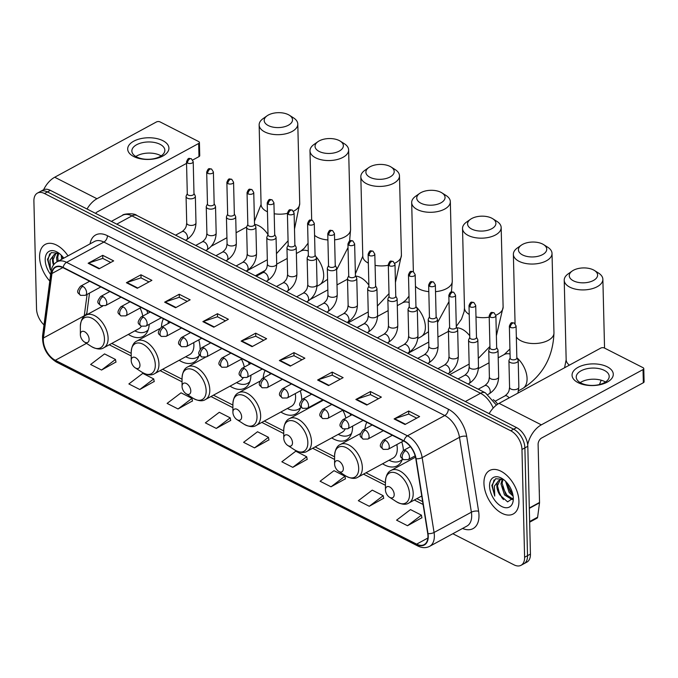 <?xml version="1.0" encoding="UTF-8"?>
<svg xmlns="http://www.w3.org/2000/svg" width="678" height="678" viewBox="0 0 678 678"><rect width="100%" height="100%" fill="white"/><g stroke="black" fill="none" stroke-linecap="round" stroke-linejoin="round"><path stroke-width="1.02" d="M147.779 313.38A27.315 16.213 -118.5 0 0 146.753 310.304M200.086 349.051A27.315 16.213 -118.5 0 0 200.086 348.128A27.315 16.213 -118.5 0 0 198.798 339.856M163.432 318.796A27.315 16.213 -118.5 0 0 161.474 327.169M249.258 364.4A27.315 16.213 -118.5 0 0 248.445 362.052M301.769 399.639A27.315 16.213 -118.5 0 0 300.286 390.867M265.123 370.535A27.315 16.213 -118.5 0 0 263.2 378.053M350.721 415.428A27.315 16.213 -118.5 0 0 350.136 413.8M314.016 404.639A27.315 16.213 -118.5 0 0 314.007 405.3M403.418 450.489A27.315 16.213 -118.5 0 0 401.757 441.895M366.815 422.284A27.315 16.213 -118.5 0 0 364.959 428.928M382.57 463.777A27.315 16.213 -118.5 0 0 397.206 465.794A27.315 16.213 -118.5 0 0 402.486 458.998M331.728 437.903A27.315 16.213 -118.5 0 0 346.365 439.92A27.315 16.213 -118.5 0 0 352.628 426.123M280.878 412.029A27.315 16.213 -118.5 0 0 295.515 414.046A27.315 16.213 -118.5 0 0 300.896 406.944M230.037 386.155A27.315 16.213 -118.5 0 0 244.673 388.172A27.315 16.213 -118.5 0 0 250.936 375.222M179.187 360.281A27.315 16.213 -118.5 0 0 193.823 362.298A27.315 16.213 -118.5 0 0 199.374 354.602M128.337 334.407A27.315 16.213 -118.5 0 0 142.973 336.432A27.315 16.213 -118.5 0 0 149.211 324.338M493.287 399.673A15.458 9.178 61.5 0 1 497.72 404.173M452.836 533.73L514 564.85A15.458 9.178 -118.5 0 0 521.06 565.291L526.891 562.121A15.458 9.178 -118.5 0 0 530.433 554.096L527.806 446.294A15.458 9.178 -118.5 0 0 516.551 427.589L50.342 190.349A15.458 9.178 -118.5 0 0 43.273 189.916L40.358 191.501A15.458 9.178 -118.5 0 1 47.418 191.933A15.458 9.178 -118.5 0 0 40.358 191.501L37.443 193.086A15.458 9.178 -118.5 0 0 33.9 201.103L36.536 308.914A15.458 9.178 -118.5 0 0 44.002 324.906M521.06 565.291A15.458 9.178 -118.5 0 0 524.602 557.265L521.967 449.463L524.882 447.878A15.458 9.178 -118.5 0 0 513.636 429.174L47.418 191.933L513.636 429.174A15.458 9.178 -118.5 0 1 524.882 447.878L527.518 555.68L524.882 447.878L527.806 446.294M523.975 563.706A15.458 9.178 -118.5 0 0 527.518 555.68A15.458 9.178 -118.5 0 1 523.975 563.706M518.916 501.144A24.739 14.679 -118.5 0 0 508.246 476.82A24.739 14.679 -118.5 0 0 489.618 470.507A24.739 14.679 -118.5 0 0 483.948 483.346A24.739 14.679 -118.5 0 0 494.626 507.669A24.739 14.679 -118.5 0 0 513.246 513.983A24.739 14.679 -118.5 0 0 518.916 501.144A24.739 14.679 -118.5 0 0 508.246 476.82A24.739 14.679 -118.5 0 0 489.618 470.507A24.739 14.679 -118.5 0 0 483.948 483.346A24.739 14.679 -118.5 0 0 494.626 507.669A24.739 14.679 -118.5 0 0 513.246 513.983A24.739 14.679 -118.5 0 0 518.916 501.144M68.003 255.86A24.739 14.679 -118.5 0 0 45.257 244.394A24.739 14.679 -118.5 0 0 39.587 257.233A24.739 14.679 -118.5 0 0 49.791 281.048A24.739 14.679 -118.5 0 1 39.587 257.233A24.739 14.679 -118.5 0 1 45.257 244.394A24.739 14.679 -118.5 0 1 68.003 255.86M427.954 536.052A16.492 9.789 61.5 0 1 424.174 544.612A16.492 9.789 61.5 0 1 416.639 544.146L55.316 360.289A16.492 9.789 61.5 0 1 43.443 337.991L51.952 273.505A16.492 9.789 61.5 0 1 55.613 267.293A16.492 9.789 61.5 0 1 63.147 267.759L404.037 441.225A16.492 9.789 61.5 0 1 415.8 458.65L427.716 533.527A16.492 9.789 61.5 0 1 427.954 536.052M428.242 536.205A16.908 10.034 -118.5 0 0 427.996 533.611L416.089 458.735A16.908 10.034 -118.5 0 0 404.029 440.878L63.139 267.412A16.908 10.034 -118.5 0 0 51.664 273.302L43.155 337.78A16.908 10.034 -118.5 0 0 55.325 360.637L416.648 544.493A16.908 10.034 -118.5 0 0 428.242 536.205M101.547 370.044L115.48 359.467L104.548 353.908L90.623 364.484L101.547 370.044L115.955 362.027M139.795 389.503L153.72 378.926L142.795 373.366L128.871 383.943L139.795 389.503L154.194 381.485M178.043 408.961L191.967 398.384L181.043 392.825L167.11 403.402L178.043 408.961L192.442 400.952M216.282 428.42L230.206 417.851L219.282 412.292L205.358 422.86L216.282 428.42L230.69 420.411M407.503 525.73L421.428 515.153L410.504 509.593L396.579 520.17L407.503 525.73L421.911 517.712M369.264 506.271L383.189 495.694L372.264 490.135L358.331 500.703L369.264 506.271L383.663 498.254M331.017 486.804L344.941 476.227L334.017 470.668L320.092 481.244L331.017 486.804L345.416 478.795M292.769 467.345L306.702 456.769L295.769 451.209L281.845 461.786L292.769 467.345L307.176 459.328M254.53 447.887L268.454 437.31L257.53 431.75L243.597 442.327L254.53 447.887L268.929 439.869M521.967 449.463A15.458 9.178 -118.5 0 0 510.72 430.759L44.502 193.518A15.458 9.178 -118.5 0 0 37.443 193.086M164.635 302.176L179.221 294.252L190.145 299.812L175.568 307.736L164.635 302.176A4.127 2.509 117 0 1 165.144 301.947L176.026 307.481M126.396 282.709L140.973 274.785L151.897 280.353L137.32 288.269L126.396 282.709A4.127 2.509 117 0 1 126.905 282.489L137.778 288.023M88.148 263.25L102.725 255.326L113.658 260.886L99.073 268.81L88.148 263.25A4.127 2.509 117 0 1 88.657 263.03L99.53 268.564M279.37 360.552L293.947 352.628L304.88 358.196L290.294 366.112L279.37 360.552A4.127 2.509 117 0 1 279.878 360.332L290.752 365.866M317.618 380.019L332.195 372.095L343.119 377.654L328.542 385.579L317.618 380.019A4.127 2.509 117 0 1 318.126 379.79L329 385.324M355.857 399.478L370.442 391.553L381.367 397.113L366.79 405.037L355.857 399.478A4.127 2.509 117 0 1 356.365 399.257L367.247 404.791M394.104 418.936L408.681 411.012L419.614 416.572L405.029 424.496L394.104 418.936A4.127 2.509 117 0 1 394.613 418.716L405.486 424.25M202.883 321.635L217.46 313.711L228.393 319.27L213.807 327.194L202.883 321.635A4.127 2.509 117 0 1 203.392 321.414L214.265 326.949M241.131 341.093L255.708 333.169L266.632 338.729L252.055 346.653L241.131 341.093A4.127 2.509 117 0 1 241.631 340.873L252.513 346.407M255.708 333.169L255.784 336.271M263.725 340.314L255.708 336.229L241.631 340.873M217.46 313.711L217.536 316.812M225.477 320.855L217.46 316.77L203.392 321.414M408.681 411.012L408.758 414.114M416.699 418.156L408.681 414.072L394.613 418.716M370.442 391.553L370.519 394.655M378.46 398.698L370.442 394.613L356.365 399.257M332.195 372.095L332.271 375.197M340.212 379.231L332.195 375.154L318.126 379.79M293.947 352.628L294.023 355.73M301.973 359.772L293.947 355.696L279.878 360.332M102.725 255.326L102.802 258.428M110.751 262.471L102.725 258.386L88.657 263.03M140.973 274.785L141.049 277.887M148.991 281.929L140.973 277.853L126.905 282.489M179.221 294.252L179.297 297.345M187.238 301.388L179.221 297.311L165.144 301.947M268.454 437.31L268.963 440.039M306.702 456.769L307.21 459.498M344.941 476.227L345.449 478.965M383.189 495.694L383.697 498.423M421.428 515.153L421.936 517.882M230.206 417.851L230.715 420.58M191.967 398.384L192.476 401.122M153.72 378.926L154.228 381.655M115.48 359.467L115.989 362.196M539.298 492.804A25.772 15.289 -118.5 0 0 539.324 490.813A25.772 15.289 -118.5 0 0 539.196 488.753M513.136 496.186L509.136 492.414L505.585 481.295M512.653 499.364L511.966 499.542L504.508 494.932L500.957 483.846L502.271 479.321M512.822 498.949L505.669 494.304L502.11 483.211L503.042 479.363M503.356 479.38L495.626 478.71L491.838 485.431L494.745 496.093L494.389 486.118L498.618 480.694A11.645 6.916 -118.5 0 0 496.847 486.075A11.645 6.916 -118.5 0 0 499.872 494.999L497.483 485.728L500.237 479.685M498.618 480.694L501.008 479.456L503.407 479.414M512.848 494.542L510.297 491.787L506.788 482.567M513.305 498.288A16.806 9.967 -118.5 0 0 502.474 478.761A16.806 9.967 -118.5 0 0 489.558 486.202A16.806 9.967 -118.5 0 0 501.61 506.441A16.806 9.967 -118.5 0 0 513.314 498.711A16.806 9.967 -118.5 0 0 513.305 498.288M499.872 494.999L507.619 501.881L513.06 498.152M494.745 496.093L492.381 485.872L494.059 479.914M503.483 499.584L501.873 497.694L497.771 489.287M507.593 496.508L502.398 486.77M512.221 493.991L507.025 484.262M607.242 366.798A20.62 10.84 178.6 0 1 607.234 382.138A20.62 10.84 178.6 0 1 578.088 382.646A20.62 10.84 178.6 0 1 578.097 367.315A20.62 10.84 178.6 0 1 607.242 366.798M581.054 383.087A16.492 8.67 -1.4 0 0 599.123 384.629A16.492 8.67 -1.4 0 0 609.2 376.349A16.492 8.67 -1.4 0 0 604.378 370.408A16.492 8.67 -1.4 0 0 586.309 368.866A16.492 8.67 -1.4 0 0 576.232 377.154A16.492 8.67 -1.4 0 0 581.054 383.087M580.199 382.621A16.492 8.67 178.6 0 1 604.649 381.536A16.492 8.67 178.6 0 1 605.505 382.002M527.696 444.802A20.62 12.56 -63 0 1 541.332 424.852L643.024 369.586A2.576 1.356 -1.4 0 0 643.778 368.595A2.576 1.356 -1.4 0 0 643.024 367.671L604.42 348.026A2.576 1.356 -1.4 0 0 600.776 348.085L499.084 403.351L541.332 424.852M489.152 413.648A20.62 12.56 -63 0 1 499.084 403.351M643.778 368.595L644.1 381.748A2.576 1.356 178.6 0 1 643.346 382.731L541.654 437.996A5.153 3.144 117 0 0 538.112 444.361L539.535 502.457A2.576 1.526 61.5 0 1 539.519 502.822L537.62 517.195A2.576 1.526 61.5 0 1 537.044 518.162L529.654 522.179M593.462 269.929A14.17 7.458 -1.4 0 0 572.19 271.039A14.17 7.458 -1.4 0 0 573.41 280.819A14.17 7.458 -1.4 0 0 592.911 280.751A14.17 7.458 -1.4 0 0 594.462 270.488A14.17 7.458 -1.4 0 0 593.462 269.929M594.462 270.488L598.572 273.098A19.331 10.162 178.6 0 1 602.869 279.285A19.331 10.162 178.6 0 1 591.047 288.989A19.331 10.162 178.6 0 1 569.876 287.184A19.331 10.162 178.6 0 1 564.223 280.226A19.331 10.162 178.6 0 1 568.206 273.844L572.19 271.039M385.443 490.008A6.187 3.67 -118.5 0 0 389.435 497.194A6.187 3.67 -118.5 0 0 394.189 494.457A6.187 3.67 -118.5 0 0 389.748 487.007A6.187 3.67 -118.5 0 0 385.443 489.855A6.187 3.67 -118.5 0 0 385.443 490.008M542.612 244.055A14.17 7.458 -1.4 0 0 521.34 245.165A14.17 7.458 -1.4 0 0 522.569 254.945A14.17 7.458 -1.4 0 0 542.061 254.877A14.17 7.458 -1.4 0 0 543.612 244.622A14.17 7.458 -1.4 0 0 542.612 244.055M543.612 244.622L547.731 247.224A19.331 10.162 178.6 0 1 552.019 253.411A19.331 10.162 178.6 0 1 540.205 263.115A19.331 10.162 178.6 0 1 519.026 261.31A19.331 10.162 178.6 0 1 513.373 254.352A19.331 10.162 178.6 0 1 517.356 247.97L521.34 245.165M334.601 464.133A6.187 3.67 -118.5 0 0 338.585 471.32A6.187 3.67 -118.5 0 0 343.339 468.583A6.187 3.67 -118.5 0 0 338.907 461.133A6.187 3.67 -118.5 0 0 334.593 463.981A6.187 3.67 -118.5 0 0 334.601 464.133M360.382 433.606L340.364 444.48A18.552 11.009 -118.5 0 1 354.331 449.217A18.552 11.009 -118.5 0 1 362.34 467.456A18.552 11.009 -118.5 0 1 358.086 477.083L393.028 458.099A18.552 11.009 -118.5 0 0 397.274 448.472A18.552 11.009 -118.5 0 0 396.825 444.573M389.07 460.243A24.484 14.526 -118.5 0 0 400.232 460.93A24.484 14.526 -118.5 0 0 402.401 459.26M400.232 460.93L401.69 460.133A24.484 14.526 -118.5 0 0 402.181 459.845M491.77 218.18A14.17 7.458 -1.4 0 0 470.498 219.291A14.17 7.458 -1.4 0 0 471.719 229.071A14.17 7.458 -1.4 0 0 491.219 229.003A14.17 7.458 -1.4 0 0 492.762 218.748A14.17 7.458 -1.4 0 0 491.77 218.18M492.762 218.748L496.881 221.35A19.331 10.162 178.6 0 1 501.169 227.537A19.331 10.162 178.6 0 1 489.355 237.241A19.331 10.162 178.6 0 1 468.184 235.436A19.331 10.162 178.6 0 1 462.532 228.478A19.331 10.162 178.6 0 1 466.515 222.096L470.498 219.291M283.751 438.259A6.187 3.67 -118.5 0 0 287.743 445.446A6.187 3.67 -118.5 0 0 292.498 442.709A6.187 3.67 -118.5 0 0 288.057 435.259A6.187 3.67 -118.5 0 0 283.751 438.107A6.187 3.67 -118.5 0 0 283.751 438.259M323.406 400.19L289.523 418.606A18.552 11.009 -118.5 0 1 303.49 423.343A18.552 11.009 -118.5 0 1 311.49 441.581A18.552 11.009 -118.5 0 1 307.236 451.209L342.178 432.225A18.552 11.009 -118.5 0 0 344.975 429.403M338.229 434.369A24.484 14.526 -118.5 0 0 349.382 435.056A24.484 14.526 -118.5 0 0 351.551 433.386M349.382 435.056L350.84 434.259A24.484 14.526 -118.5 0 0 351.34 433.971M320.592 401.071A24.484 14.526 -118.5 0 0 320.508 401.766M345.839 418.08A18.552 11.009 -118.5 0 0 342.763 410.249M440.92 192.306A14.17 7.458 -1.4 0 0 419.648 193.416A14.17 7.458 -1.4 0 0 420.877 203.197A14.17 7.458 -1.4 0 0 440.369 203.129A14.17 7.458 -1.4 0 0 441.92 192.874A14.17 7.458 -1.4 0 0 440.92 192.306M441.92 192.874L446.031 195.476A19.331 10.162 178.6 0 1 450.328 201.663A19.331 10.162 178.6 0 1 438.513 211.367A19.331 10.162 178.6 0 1 417.334 209.561A19.331 10.162 178.6 0 1 411.682 202.603A19.331 10.162 178.6 0 1 415.665 196.222L419.648 193.416M232.901 412.385A6.187 3.67 -118.5 0 0 236.893 419.572A6.187 3.67 -118.5 0 0 241.648 416.834A6.187 3.67 -118.5 0 0 237.215 409.385A6.187 3.67 -118.5 0 0 232.901 412.232A6.187 3.67 -118.5 0 0 232.901 412.385M259.776 381.265L238.673 392.731A18.552 11.009 -118.5 0 1 252.64 397.469A18.552 11.009 -118.5 0 1 260.649 415.707A18.552 11.009 -118.5 0 1 256.394 425.335L291.328 406.351A18.552 11.009 -118.5 0 0 295.583 396.723A18.552 11.009 -118.5 0 0 295.269 393.596M287.379 408.495A24.484 14.526 -118.5 0 0 298.54 409.181A24.484 14.526 -118.5 0 0 300.71 407.512M298.54 409.181L299.998 408.385A24.484 14.526 -118.5 0 0 300.49 408.097M270.166 373.103A24.484 14.526 -118.5 0 0 269.869 374.434M390.07 166.432A14.17 7.458 -1.4 0 0 368.798 167.542A14.17 7.458 -1.4 0 0 370.027 177.322A14.17 7.458 -1.4 0 0 389.519 177.255A14.17 7.458 -1.4 0 0 391.07 167A14.17 7.458 -1.4 0 0 390.07 166.432M391.07 167L395.189 169.602A19.331 10.162 178.6 0 1 399.478 175.788A19.331 10.162 178.6 0 1 387.663 185.492A19.331 10.162 178.6 0 1 366.484 183.687A19.331 10.162 178.6 0 1 360.832 176.729A19.331 10.162 178.6 0 1 364.815 170.347L368.798 167.542M182.06 386.511A6.187 3.67 -118.5 0 0 186.043 393.698A6.187 3.67 -118.5 0 0 190.798 390.96A6.187 3.67 -118.5 0 0 186.365 383.511A6.187 3.67 -118.5 0 0 182.06 386.358A6.187 3.67 -118.5 0 0 182.06 386.511M205.264 357.382L187.823 366.857A18.552 11.009 -118.5 0 1 201.798 371.595A18.552 11.009 -118.5 0 1 209.799 389.833A18.552 11.009 -118.5 0 1 205.544 399.469L240.487 380.477A18.552 11.009 -118.5 0 0 243.131 377.917M236.529 382.629A24.484 14.526 -118.5 0 0 247.69 383.307A24.484 14.526 -118.5 0 0 249.86 381.638M247.69 383.307L249.148 382.519A24.484 14.526 -118.5 0 0 249.648 382.223M244.309 367.095A18.552 11.009 -118.5 0 0 241.427 359.154M339.229 140.558A14.17 7.458 -1.4 0 0 317.957 141.668A14.17 7.458 -1.4 0 0 319.177 151.448A14.17 7.458 -1.4 0 0 338.678 151.38A14.17 7.458 -1.4 0 0 340.229 141.126A14.17 7.458 -1.4 0 0 339.229 140.558M340.229 141.126L344.339 143.736A19.331 10.162 178.6 0 1 348.628 149.914A19.331 10.162 178.6 0 1 336.813 159.627A19.331 10.162 178.6 0 1 315.643 157.813A19.331 10.162 178.6 0 1 309.99 150.855A19.331 10.162 178.6 0 1 313.973 144.473L317.957 141.668M131.21 360.637A6.187 3.67 -118.5 0 0 135.202 367.823A6.187 3.67 -118.5 0 0 139.956 365.086A6.187 3.67 -118.5 0 0 135.515 357.637A6.187 3.67 -118.5 0 0 131.21 360.484A6.187 3.67 -118.5 0 0 131.21 360.637M159.584 328.703L136.981 340.983A18.552 11.009 -118.5 0 1 150.948 345.721A18.552 11.009 -118.5 0 1 158.949 363.959A18.552 11.009 -118.5 0 1 154.703 373.595L189.637 354.602A18.552 11.009 -118.5 0 0 193.891 344.975A18.552 11.009 -118.5 0 0 193.696 342.627M185.687 356.755A24.484 14.526 -118.5 0 0 196.84 357.433A24.484 14.526 -118.5 0 0 199.018 355.764M196.84 357.433L198.298 356.645A24.484 14.526 -118.5 0 0 198.798 356.348M168.475 321.355A24.484 14.526 -118.5 0 0 168.034 323.609M288.379 114.684A14.17 7.458 -1.4 0 0 267.107 115.794A14.17 7.458 -1.4 0 0 268.335 125.583A14.17 7.458 -1.4 0 0 287.828 125.506A14.17 7.458 -1.4 0 0 289.379 115.252A14.17 7.458 -1.4 0 0 288.379 114.684M289.379 115.252L293.498 117.862A19.331 10.162 178.6 0 1 297.786 124.04A19.331 10.162 178.6 0 1 285.972 133.752A19.331 10.162 178.6 0 1 264.793 131.939A19.331 10.162 178.6 0 1 259.14 124.989A19.331 10.162 178.6 0 1 263.123 118.599L267.107 115.794M80.368 334.762A6.187 3.67 -118.5 0 0 84.352 341.958A6.187 3.67 -118.5 0 0 89.106 339.212A6.187 3.67 -118.5 0 0 84.674 331.762A6.187 3.67 -118.5 0 0 80.36 334.61A6.187 3.67 -118.5 0 0 80.368 334.762M102.598 306.168L86.131 315.117A18.552 11.009 -118.5 0 1 100.098 319.846A18.552 11.009 -118.5 0 1 108.107 338.085A18.552 11.009 -118.5 0 1 103.853 347.721L138.795 328.728A18.552 11.009 -118.5 0 0 141.371 326.271M134.837 330.881A24.484 14.526 -118.5 0 0 145.999 331.559A24.484 14.526 -118.5 0 0 148.168 329.889M145.999 331.559L147.457 330.771A24.484 14.526 -118.5 0 0 147.948 330.474M142.753 316.109A18.552 11.009 -118.5 0 0 140.075 308.066M510.144 357.933L509.068 360.188A4.636 2.441 -1.4 0 0 508.924 360.823A4.636 2.441 -1.4 0 0 511.814 363.001A4.636 2.441 -1.4 0 0 516.839 362.374A4.636 2.441 -1.4 0 0 518.204 360.594A4.636 2.441 -1.4 0 0 518.026 359.967L516.839 357.764M510.348 327.33A3.348 1.763 -1.4 0 1 509.364 326.126L510.153 358.162A3.348 1.763 -1.4 0 0 511.127 359.365A3.348 1.763 -1.4 0 0 515.865 359.281A3.348 1.763 -1.4 0 0 516.848 358.001L516.068 325.965L514.238 323.059A3.348 2.042 -63 0 0 512.644 323.194A3.348 2.042 117 0 0 510.348 327.33A3.348 1.763 -1.4 0 0 514.017 327.644A3.348 1.763 -1.4 0 0 516.068 325.965M489.965 347.661L488.889 349.924A4.636 2.441 -1.4 0 0 488.745 350.551A4.636 2.441 -1.4 0 0 491.635 352.73A4.636 2.441 -1.4 0 0 496.66 352.111A4.636 2.441 -1.4 0 0 498.025 350.331A4.636 2.441 -1.4 0 0 497.847 349.704L496.66 347.5M490.169 317.067A3.348 1.763 -1.4 0 1 489.185 315.863L489.974 347.89A3.348 1.763 -1.4 0 0 490.948 349.102A3.348 1.763 -1.4 0 0 495.686 349.017A3.348 1.763 -1.4 0 0 496.669 347.729L495.889 315.694L494.059 312.795A3.348 2.042 -63 0 0 492.465 312.931A3.348 2.042 117 0 0 490.169 317.067A3.348 1.763 -1.4 0 0 493.838 317.38A3.348 1.763 -1.4 0 0 495.889 315.694M469.786 337.398L468.71 339.653A4.636 2.441 -1.4 0 0 468.566 340.288A4.636 2.441 -1.4 0 0 471.456 342.466A4.636 2.441 -1.4 0 0 476.481 341.839A4.636 2.441 -1.4 0 0 477.846 340.059A4.636 2.441 -1.4 0 0 477.668 339.432L476.49 337.229M469.99 306.795A3.348 1.763 -1.4 0 1 469.007 305.592L469.795 337.627A3.348 1.763 -1.4 0 0 470.769 338.831A3.348 1.763 -1.4 0 0 475.507 338.746A3.348 1.763 -1.4 0 0 476.49 337.458L475.71 305.431L473.88 302.524A3.348 2.042 -63 0 0 472.286 302.659A3.348 2.042 117 0 0 469.99 306.795A3.348 1.763 -1.4 0 0 473.659 307.109A3.348 1.763 -1.4 0 0 475.71 305.431M449.607 327.127L448.531 329.389A4.636 2.441 -1.4 0 0 448.395 330.017A4.636 2.441 -1.4 0 0 451.277 332.195A4.636 2.441 -1.4 0 0 456.302 331.576A4.636 2.441 -1.4 0 0 457.667 329.788A4.636 2.441 -1.4 0 0 457.497 329.169L456.311 326.966M449.811 296.532A3.348 1.763 -1.4 0 1 448.836 295.32L449.616 327.355A3.348 1.763 -1.4 0 0 450.599 328.567A3.348 1.763 -1.4 0 0 455.328 328.483A3.348 1.763 -1.4 0 0 456.311 327.194L455.531 295.159L453.701 292.252A3.348 2.042 -63 0 0 452.116 292.396A3.348 2.042 117 0 0 449.811 296.532A3.348 1.763 -1.4 0 0 453.48 296.845A3.348 1.763 -1.4 0 0 455.531 295.159M429.428 316.855L428.352 319.118A4.636 2.441 -1.4 0 0 428.216 319.753A4.636 2.441 -1.4 0 0 431.106 321.931A4.636 2.441 -1.4 0 0 436.132 321.304A4.636 2.441 -1.4 0 0 437.488 319.524A4.636 2.441 -1.4 0 0 437.318 318.897L436.132 316.694M429.632 286.26A3.348 1.763 -1.4 0 1 428.657 285.057L429.437 317.092A3.348 1.763 -1.4 0 0 430.42 318.296A3.348 1.763 -1.4 0 0 435.157 318.211A3.348 1.763 -1.4 0 0 436.132 316.923L435.352 284.896L433.522 281.989A3.348 2.042 -63 0 0 431.937 282.124A3.348 2.042 117 0 0 429.632 286.26A3.348 1.763 -1.4 0 0 433.301 286.574A3.348 1.763 -1.4 0 0 435.352 284.896M409.249 306.592L408.173 308.854A4.636 2.441 -1.4 0 0 408.037 309.482A4.636 2.441 -1.4 0 0 410.927 311.66A4.636 2.441 -1.4 0 0 415.953 311.041A4.636 2.441 -1.4 0 0 417.309 309.253A4.636 2.441 -1.4 0 0 417.139 308.634L415.953 306.431M409.453 275.997A3.348 1.763 -1.4 0 1 408.478 274.785L409.258 306.82A3.348 1.763 -1.4 0 0 410.241 308.024A3.348 1.763 -1.4 0 0 414.978 307.948A3.348 1.763 -1.4 0 0 415.953 306.659L415.173 274.624L413.343 271.717A3.348 2.042 -63 0 0 411.758 271.861A3.348 2.042 117 0 0 409.453 275.997A3.348 1.763 -1.4 0 0 413.122 276.31A3.348 1.763 -1.4 0 0 415.173 274.624M389.07 296.32L387.994 298.583A4.636 2.441 -1.4 0 0 387.858 299.218A4.636 2.441 -1.4 0 0 390.748 301.396A4.636 2.441 -1.4 0 0 395.774 300.769A4.636 2.441 -1.4 0 0 397.13 298.99A4.636 2.441 -1.4 0 0 396.961 298.362L395.774 296.159M389.274 265.725A3.348 1.763 -1.4 0 1 388.299 264.522L389.079 296.557A3.348 1.763 -1.4 0 0 390.062 297.761A3.348 1.763 -1.4 0 0 394.799 297.676A3.348 1.763 -1.4 0 0 395.774 296.388L394.994 264.352L393.164 261.454A3.348 2.042 -63 0 0 391.579 261.589A3.348 2.042 117 0 0 389.274 265.725A3.348 1.763 -1.4 0 0 392.943 266.039A3.348 1.763 -1.4 0 0 394.994 264.352M368.9 286.057L367.815 288.311A4.636 2.441 -1.4 0 0 367.679 288.947A4.636 2.441 -1.4 0 0 370.569 291.125A4.636 2.441 -1.4 0 0 375.595 290.498A4.636 2.441 -1.4 0 0 376.951 288.718A4.636 2.441 -1.4 0 0 376.782 288.099L375.595 285.896M369.095 255.453A3.348 1.763 -1.4 0 1 368.12 254.25L368.9 286.286A3.348 1.763 -1.4 0 0 369.883 287.489A3.348 1.763 -1.4 0 0 374.62 287.413A3.348 1.763 -1.4 0 0 375.604 286.124L374.815 254.089L372.985 251.182A3.348 2.042 -63 0 0 371.4 251.318A3.348 2.042 117 0 0 369.095 255.453A3.348 1.763 -1.4 0 0 372.764 255.767A3.348 1.763 -1.4 0 0 374.815 254.089M348.721 275.785L347.644 278.048A4.636 2.441 -1.4 0 0 347.5 278.675A4.636 2.441 -1.4 0 0 350.39 280.853A4.636 2.441 -1.4 0 0 355.416 280.234A4.636 2.441 -1.4 0 0 356.772 278.455A4.636 2.441 -1.4 0 0 356.603 277.827L355.416 275.624M348.916 245.19A3.348 1.763 -1.4 0 1 347.941 243.987L348.721 276.022A3.348 1.763 -1.4 0 0 349.704 277.226A3.348 1.763 -1.4 0 0 354.441 277.141A3.348 1.763 -1.4 0 0 355.425 275.853L354.636 243.817L352.806 240.919A3.348 2.042 -63 0 0 351.221 241.054A3.348 2.042 117 0 0 348.916 245.19A3.348 1.763 -1.4 0 0 352.594 245.504A3.348 1.763 -1.4 0 0 354.636 243.817M328.542 265.522L327.466 267.776A4.636 2.441 -1.4 0 0 327.321 268.412A4.636 2.441 -1.4 0 0 330.211 270.59A4.636 2.441 -1.4 0 0 335.237 269.963A4.636 2.441 -1.4 0 0 336.593 268.183A4.636 2.441 -1.4 0 0 336.424 267.556L335.237 265.352M328.745 234.919A3.348 1.763 -1.4 0 1 327.762 233.715L328.542 265.751A3.348 1.763 -1.4 0 0 329.525 266.954A3.348 1.763 -1.4 0 0 334.262 266.869A3.348 1.763 -1.4 0 0 335.246 265.59L334.457 233.554L332.627 230.647A3.348 2.042 -63 0 0 331.042 230.783A3.348 2.042 117 0 0 328.745 234.919A3.348 1.763 -1.4 0 0 332.415 235.232A3.348 1.763 -1.4 0 0 334.457 233.554M308.363 255.25L307.287 257.513A4.636 2.441 -1.4 0 0 307.142 258.14A4.636 2.441 -1.4 0 0 310.032 260.318A4.636 2.441 -1.4 0 0 315.058 259.699A4.636 2.441 -1.4 0 0 316.414 257.92A4.636 2.441 -1.4 0 0 316.245 257.293L315.058 255.089M308.566 224.655A3.348 1.763 -1.4 0 1 307.583 223.452L308.363 255.479A3.348 1.763 -1.4 0 0 309.346 256.691A3.348 1.763 -1.4 0 0 314.084 256.606A3.348 1.763 -1.4 0 0 315.067 255.318L314.278 223.282L312.448 220.384A3.348 2.042 -63 0 0 310.863 220.519A3.348 2.042 117 0 0 308.566 224.655A3.348 1.763 -1.4 0 0 312.236 224.969A3.348 1.763 -1.4 0 0 314.278 223.282M288.184 244.987L287.108 247.241A4.636 2.441 -1.4 0 0 286.964 247.877A4.636 2.441 -1.4 0 0 289.853 250.055A4.636 2.441 -1.4 0 0 294.879 249.428A4.636 2.441 -1.4 0 0 296.235 247.648A4.636 2.441 -1.4 0 0 296.066 247.021L294.879 244.817M288.387 214.384A3.348 1.763 -1.4 0 1 287.404 213.18L288.184 245.216A3.348 1.763 -1.4 0 0 289.167 246.419A3.348 1.763 -1.4 0 0 293.905 246.334A3.348 1.763 -1.4 0 0 294.888 245.055L294.099 213.019L292.277 210.112A3.348 2.042 -63 0 0 290.684 210.248A3.348 2.042 117 0 0 288.387 214.384A3.348 1.763 -1.4 0 0 292.057 214.697A3.348 1.763 -1.4 0 0 294.099 213.019M268.005 234.715L266.929 236.978A4.636 2.441 -1.4 0 0 266.785 237.605A4.636 2.441 -1.4 0 0 269.675 239.783A4.636 2.441 -1.4 0 0 274.7 239.165A4.636 2.441 -1.4 0 0 276.056 237.385A4.636 2.441 -1.4 0 0 275.887 236.758L274.7 234.554M268.208 204.12A3.348 1.763 -1.4 0 1 267.225 202.908L268.013 234.944A3.348 1.763 -1.4 0 0 268.988 236.156A3.348 1.763 -1.4 0 0 273.726 236.071A3.348 1.763 -1.4 0 0 274.709 234.783L273.92 202.747L272.098 199.849A3.348 2.042 -63 0 0 270.505 199.985A3.348 2.042 117 0 0 268.208 204.12A3.348 1.763 -1.4 0 0 271.878 204.434A3.348 1.763 -1.4 0 0 273.92 202.747M247.826 224.452L246.75 226.706A4.636 2.441 -1.4 0 0 246.606 227.342A4.636 2.441 -1.4 0 0 249.496 229.52A4.636 2.441 -1.4 0 0 254.521 228.893A4.636 2.441 -1.4 0 0 255.877 227.113A4.636 2.441 -1.4 0 0 255.708 226.486L254.521 224.282M248.029 193.849A3.348 1.763 -1.4 0 1 247.046 192.645L247.834 224.681A3.348 1.763 -1.4 0 0 248.809 225.884A3.348 1.763 -1.4 0 0 253.547 225.799A3.348 1.763 -1.4 0 0 254.53 224.511L253.75 192.484L251.919 189.577A3.348 2.042 -63 0 0 250.326 189.713A3.348 2.042 117 0 0 248.029 193.849A3.348 1.763 -1.4 0 0 251.699 194.162A3.348 1.763 -1.4 0 0 253.75 192.484M227.647 214.18L226.571 216.443A4.636 2.441 -1.4 0 0 226.427 217.07A4.636 2.441 -1.4 0 0 229.317 219.248A4.636 2.441 -1.4 0 0 234.342 218.63A4.636 2.441 -1.4 0 0 235.707 216.841A4.636 2.441 -1.4 0 0 235.529 216.223L234.342 214.019M227.85 183.585A3.348 1.763 -1.4 0 1 226.867 182.374L227.655 214.409A3.348 1.763 -1.4 0 0 228.63 215.612A3.348 1.763 -1.4 0 0 233.368 215.536A3.348 1.763 -1.4 0 0 234.351 214.248L233.571 182.213L231.74 179.306A3.348 2.042 -63 0 0 230.147 179.45A3.348 2.042 117 0 0 227.85 183.585A3.348 1.763 -1.4 0 0 231.52 183.899A3.348 1.763 -1.4 0 0 233.571 182.213M207.468 203.909L206.392 206.171A4.636 2.441 -1.4 0 0 206.248 206.807A4.636 2.441 -1.4 0 0 209.138 208.985A4.636 2.441 -1.4 0 0 214.163 208.358A4.636 2.441 -1.4 0 0 215.528 206.578A4.636 2.441 -1.4 0 0 215.35 205.951L214.163 203.747M207.671 173.314A3.348 1.763 -1.4 0 1 206.688 172.11L207.476 204.146A3.348 1.763 -1.4 0 0 208.451 205.349A3.348 1.763 -1.4 0 0 213.189 205.264A3.348 1.763 -1.4 0 0 214.172 203.976L213.392 171.949L211.561 169.042A3.348 2.042 -63 0 0 209.968 169.178A3.348 2.042 117 0 0 207.671 173.314A3.348 1.763 -1.4 0 0 211.341 173.627A3.348 1.763 -1.4 0 0 213.392 171.949M187.289 193.645L186.213 195.9A4.636 2.441 -1.4 0 0 186.069 196.535A4.636 2.441 -1.4 0 0 188.959 198.713A4.636 2.441 -1.4 0 0 193.984 198.095A4.636 2.441 -1.4 0 0 195.349 196.306A4.636 2.441 -1.4 0 0 195.171 195.688L193.984 193.484M187.492 163.051A3.348 1.763 -1.4 0 1 186.509 161.839L187.298 193.874A3.348 1.763 -1.4 0 0 188.272 195.078A3.348 1.763 -1.4 0 0 193.01 195.001A3.348 1.763 -1.4 0 0 193.993 193.713L193.213 161.678L191.382 158.771A3.348 2.042 -63 0 0 189.789 158.915A3.348 2.042 117 0 0 187.492 163.051A3.348 1.763 -1.4 0 0 191.162 163.364A3.348 1.763 -1.4 0 0 193.213 161.678M162.881 140.685A20.62 10.84 178.6 0 1 162.873 156.025A20.62 10.84 178.6 0 1 133.727 156.533A20.62 10.84 178.6 0 1 133.736 141.194A20.62 10.84 178.6 0 1 162.881 140.685M136.693 156.974A16.492 8.67 -1.4 0 0 154.762 158.516A16.492 8.67 -1.4 0 0 164.839 150.228A16.492 8.67 -1.4 0 0 160.016 144.295A16.492 8.67 -1.4 0 0 141.948 142.753A16.492 8.67 -1.4 0 0 131.863 151.033A16.492 8.67 -1.4 0 0 136.693 156.974M135.837 156.499A16.492 8.67 178.6 0 1 160.288 155.415A16.492 8.67 178.6 0 1 161.144 155.881M87.038 209.027A20.62 12.56 -63 0 1 96.971 198.739L198.662 143.473A2.576 1.356 -1.4 0 0 199.417 142.482A2.576 1.356 -1.4 0 0 198.662 141.558L160.05 121.904A2.576 1.356 -1.4 0 0 156.415 121.972L54.715 177.238L96.971 198.739M43.621 189.738A20.62 12.56 -63 0 1 54.715 177.238M199.417 142.482L199.739 155.626A2.576 1.356 178.6 0 1 198.985 156.618L192.722 160.016M186.552 163.373L97.293 211.883A5.153 3.144 117 0 0 95.564 213.367M61.622 259.335L61.223 255.174M56.994 261.852L56.596 257.725L57.91 253.208M58.155 261.216L57.749 257.098L58.681 253.25M58.994 253.258L51.265 252.597L47.477 259.31L50.375 269.98L50.028 260.005L54.248 254.572A11.645 6.916 -118.5 0 0 52.486 259.962A11.645 6.916 -118.5 0 0 53.511 264.971M54.248 254.572L56.647 253.343L59.045 253.292M53.757 264.657L53.121 259.615L55.876 253.572M62.664 258.14L62.427 256.454M63.791 258.157A16.806 9.967 -118.5 0 0 58.113 252.648A16.806 9.967 -118.5 0 0 45.197 260.089A16.806 9.967 -118.5 0 0 50.655 274.505M50.375 269.98L48.011 259.75L49.697 253.801M53.825 264.564L53.409 263.174M58.189 261.2L58.037 260.657M516.551 427.589L510.72 430.759M530.433 554.096L524.602 557.265M50.342 190.349L44.502 193.518M493.203 408.08A20.62 12.238 -118.5 0 0 480.524 393.265L465.328 401.52M136.837 215.468A10.306 6.28 117 0 0 131.956 215.892A20.62 12.238 -118.5 0 0 122.54 215.307C122.328 213.994 134.117 212.612 136.837 215.468L485.406 392.842A10.306 6.28 117 0 0 480.524 393.265L131.956 215.892L116.76 224.147M43.443 337.991L84.258 315.804A16.492 9.789 -118.5 0 0 84.191 316.499M87.089 294.396L84.258 315.804A9.28 5.788 7.5 0 0 86.97 312.363L86.869 314.719M416.639 544.146L427.877 538.035M90.047 243.885A25.772 15.289 61.5 0 1 107.421 235.707L448.311 409.173A5.153 3.144 117 0 1 444.776 415.529L407.453 435.818A20.62 12.238 61.5 0 1 422.157 457.608L434.064 532.476A20.62 12.238 61.5 0 1 434.361 535.637A20.62 12.238 61.5 0 1 429.64 546.332L466.964 526.052A20.62 12.238 -118.5 0 0 471.685 515.348A20.62 12.238 -118.5 0 0 471.388 512.195L459.481 437.318A20.62 12.238 -118.5 0 0 444.776 415.529L103.878 242.071A20.62 12.238 -118.5 0 0 94.462 241.487L57.138 261.767A20.62 12.238 61.5 0 1 66.554 262.352L407.453 435.818A5.153 3.144 117 0 0 404.029 440.878M427.996 533.611A5.153 2.127 171 0 0 434.064 532.476L471.388 512.195A5.153 2.127 -9 0 1 478.609 511.28A25.772 15.289 61.5 0 1 462.549 528.45M63.139 267.412A5.153 3.144 -63 0 1 66.554 262.352L103.878 242.071A5.153 3.144 117 0 0 107.421 235.707M51.664 273.302A5.153 3.212 -172.5 0 1 51.062 271.446L42.553 335.932C42.214 347.229 46.85 355.95 56.46 362.103L417.775 545.96A5.153 3.144 -63 0 1 416.648 544.493M448.311 409.173A25.772 15.289 61.5 0 1 466.693 436.403A5.153 2.127 -9 0 0 459.481 437.318L422.157 457.608A5.153 2.127 171 0 1 416.089 458.735M43.155 337.78A5.153 3.212 -172.5 0 1 42.553 335.932M55.325 360.637A5.153 3.144 117 0 0 56.46 362.103M466.693 436.403L478.609 511.28M51.952 273.505L62.817 267.598M88.877 280.853L88.759 281.751M55.316 360.289L86.496 343.339M109.26 344.78L131.21 355.95M160.11 370.654L182.06 381.816M210.96 396.528L232.901 407.69M261.801 422.402L283.751 433.564M312.651 448.268L334.601 459.438M363.493 474.142L385.443 485.312M414.343 500.017L423.089 504.466M529.306 508.017L539.535 502.457M643.346 382.731L643.024 369.586M539.519 502.822L529.323 508.364M529.637 521.535L537.62 517.195M564.579 367.764L566.164 359.721A19.331 10.162 -1.4 0 0 569.376 365.145M396.444 501.737A17.043 10.111 -118.5 0 0 409.546 494.186A17.043 10.111 -118.5 0 0 397.325 473.659A17.043 10.111 -118.5 0 0 385.443 481.499C385.918 475.481 387.841 471.761 391.214 470.354A18.552 11.009 -118.5 0 1 405.181 475.092A18.552 11.009 -118.5 0 1 413.19 493.33A18.552 11.009 -118.5 0 1 408.936 502.957C405.919 505.025 401.757 504.618 396.444 501.737L389.435 497.194M516.839 357.713A19.331 11.467 61.5 0 1 527.069 378.502A19.331 11.467 61.5 0 1 522.645 388.536C542.637 375.722 553.079 357.179 553.96 332.906L552.019 253.411M516.331 336.958A19.331 10.162 -1.4 0 0 520.975 340.805A19.331 10.162 -1.4 0 0 542.146 342.61A19.331 10.162 -1.4 0 0 553.96 332.906M338.585 471.32L345.594 475.863A17.043 10.111 -118.5 0 0 358.696 468.312A17.043 10.111 -118.5 0 0 346.475 447.785A17.043 10.111 -118.5 0 0 334.601 455.624C335.076 449.607 337 445.887 340.364 444.48M498.203 357.823L504.186 354.569A19.331 11.467 61.5 0 1 510.051 354.001M475.99 316.94A19.331 10.162 -1.4 0 0 489.219 317.16M495.847 315.236A19.331 10.162 -1.4 0 0 503.118 307.032L501.169 227.537M456.777 327.838A19.331 11.467 61.5 0 1 462.167 329.245A19.331 11.467 61.5 0 1 469.752 335.788M456.294 326.406L461.515 319.109L464.142 311.558L464.472 307.973A19.331 10.162 -1.4 0 0 469.227 314.439M287.743 445.446L294.752 449.989A17.043 10.111 -118.5 0 0 307.846 442.437A17.043 10.111 -118.5 0 0 295.625 421.911A17.043 10.111 -118.5 0 0 283.751 429.75C284.226 423.733 286.15 420.013 289.523 418.606M416.233 306.948A19.331 11.467 61.5 0 1 425.377 326.754A19.331 11.467 61.5 0 1 420.945 336.788L428.504 331.712M415.461 286.26A19.331 10.162 -1.4 0 0 419.275 289.057A19.331 10.162 -1.4 0 0 428.818 291.633M435.513 291.659A19.331 10.162 -1.4 0 0 452.268 281.158L450.328 201.663M236.893 419.572L243.902 424.114A17.043 10.111 -118.5 0 0 257.004 416.563A17.043 10.111 -118.5 0 0 244.783 396.037A17.043 10.111 -118.5 0 0 232.901 403.876C233.376 397.859 235.3 394.138 238.673 392.731M397.291 305.651L402.495 302.829A19.331 11.467 61.5 0 1 409.156 302.481M375.095 265.352A19.331 10.162 -1.4 0 0 388.316 265.267M394.766 263.208A19.331 10.162 -1.4 0 0 401.418 255.284L399.478 175.788M355.67 276.107A19.331 11.467 61.5 0 1 360.467 277.497A19.331 11.467 61.5 0 1 368.874 285.133M355.374 273.87L362.781 256.225A19.331 10.162 -1.4 0 0 368.332 263.132M186.043 393.698L193.052 398.24A17.043 10.111 -118.5 0 0 206.154 390.689A17.043 10.111 -118.5 0 0 193.933 370.163A17.043 10.111 -118.5 0 0 182.06 378.01C182.535 371.985 184.458 368.264 187.823 366.857M315.838 256.538A19.331 11.467 61.5 0 1 323.686 275.014A19.331 11.467 61.5 0 1 319.253 285.04L327.584 279.319M314.575 235.308A19.331 10.162 -1.4 0 0 317.584 237.308A19.331 10.162 -1.4 0 0 327.915 239.953M334.61 239.834A19.331 10.162 -1.4 0 0 350.577 229.41L348.628 149.914M135.202 367.823L142.211 372.366A17.043 10.111 -118.5 0 0 155.304 364.823A17.043 10.111 -118.5 0 0 143.083 344.288A17.043 10.111 -118.5 0 0 131.21 352.136C131.685 346.111 133.608 342.398 136.981 340.983M296.379 253.479L300.795 251.08A19.331 11.467 61.5 0 1 308.253 251.013M254.445 221.248L261.081 204.476A19.331 10.162 -1.4 0 0 266.742 211.434A19.331 10.162 -1.4 0 0 267.446 211.773M274.192 213.748A19.331 10.162 -1.4 0 0 287.413 213.358M293.54 211.231A19.331 10.162 -1.4 0 0 299.727 203.536L297.786 124.04M254.589 224.41A19.331 11.467 61.5 0 1 258.776 225.749A19.331 11.467 61.5 0 1 267.996 234.596M84.352 341.958L91.361 346.492A17.043 10.111 -118.5 0 0 104.463 338.949A17.043 10.111 -118.5 0 0 92.242 318.414A17.043 10.111 -118.5 0 0 80.368 326.262C80.843 320.236 82.758 316.524 86.131 315.117M415.165 455.845L408.275 459.591A5.153 3.059 -118.5 0 0 409.453 456.913A5.153 3.059 -118.5 0 0 405.707 450.675A5.153 3.144 117 0 0 402.164 457.04A5.153 3.144 -63 0 0 403.469 459.65C401.24 457.065 398.139 457.294 403.351 450.531A5.153 3.059 -118.5 0 1 405.707 450.675M509.085 397.918A4.636 2.754 -118.5 0 0 507.246 396.164A4.636 2.754 -118.5 0 0 504.924 395.918C509.771 392.054 509.042 389.808 509.576 387.375A4.636 2.441 -1.4 0 0 511.144 389.147A4.636 2.441 -1.4 0 0 517.492 388.935A4.636 2.441 -1.4 0 0 518.848 387.155L517.924 393.113M403.495 440.946L388.096 449.319A5.153 3.059 -118.5 0 0 389.274 446.641A5.153 3.059 -118.5 0 0 385.528 440.412A5.153 3.144 117 0 0 381.985 446.777A5.153 3.144 -63 0 0 383.29 449.387C381.061 446.802 377.96 447.022 383.172 440.259A5.153 3.059 -118.5 0 1 385.528 440.412M490.236 391.392A4.636 2.754 -118.5 0 0 487.067 385.892A4.636 2.754 -118.5 0 0 484.745 385.646C489.592 381.782 488.863 379.544 489.397 377.112A4.636 2.441 -1.4 0 0 490.965 378.883A4.636 2.441 -1.4 0 0 497.313 378.663A4.636 2.441 -1.4 0 0 498.669 376.883C498.372 384.248 495.211 389.892 489.177 393.799A4.636 2.754 -118.5 0 0 490.236 391.392M383.316 430.683L367.917 439.056A5.153 3.059 -118.5 0 0 369.095 436.378A5.153 3.059 -118.5 0 0 365.349 430.14A5.153 3.144 117 0 0 361.806 436.505A5.153 3.144 -63 0 0 363.111 439.115C360.882 436.53 357.781 436.759 362.993 429.996A5.153 3.059 -118.5 0 1 365.349 430.14M470.057 381.121A4.636 2.754 -118.5 0 0 466.888 375.62A4.636 2.754 -118.5 0 0 464.566 375.383C469.413 371.519 468.684 369.273 469.218 366.84A4.636 2.441 -1.4 0 0 470.786 368.612A4.636 2.441 -1.4 0 0 477.134 368.4A4.636 2.441 -1.4 0 0 478.49 366.62C478.193 373.985 475.032 379.621 468.998 383.528A4.636 2.754 -118.5 0 0 470.057 381.121M363.137 420.411L347.738 428.784A5.153 3.059 -118.5 0 0 348.916 426.106A5.153 3.059 -118.5 0 0 345.17 419.877A5.153 3.144 117 0 0 341.627 426.233A5.153 3.144 -63 0 0 342.941 428.852C340.703 426.267 337.602 426.487 342.814 419.724A5.153 3.059 -118.5 0 1 345.17 419.877M449.878 370.858A4.636 2.754 -118.5 0 0 446.709 365.357A4.636 2.754 -118.5 0 0 444.387 365.111C449.234 361.247 448.505 359.009 449.039 356.577A4.636 2.441 -1.4 0 0 450.607 358.348A4.636 2.441 -1.4 0 0 456.955 358.128A4.636 2.441 -1.4 0 0 458.311 356.348C458.023 363.713 454.853 369.357 448.819 373.264A4.636 2.754 -118.5 0 0 449.878 370.858M342.958 410.148L327.559 418.512A5.153 3.059 -118.5 0 0 328.737 415.843A5.153 3.059 -118.5 0 0 324.991 409.605A5.153 3.144 117 0 0 321.448 415.97A5.153 3.144 -63 0 0 322.762 418.58C320.533 415.995 317.423 416.224 322.635 409.461A5.153 3.059 -118.5 0 1 324.991 409.605M429.699 360.586A4.636 2.754 -118.5 0 0 426.53 355.086A4.636 2.754 -118.5 0 0 424.208 354.848C429.055 350.984 428.327 348.738 428.86 346.305A4.636 2.441 -1.4 0 0 430.428 348.077A4.636 2.441 -1.4 0 0 436.776 347.865A4.636 2.441 -1.4 0 0 438.132 346.077C437.844 353.45 434.674 359.086 428.64 362.993A4.636 2.754 -118.5 0 0 429.699 360.586M322.779 399.876L307.38 408.249A5.153 3.059 -118.5 0 0 308.558 405.571A5.153 3.059 -118.5 0 0 304.812 399.342A5.153 3.144 117 0 0 301.269 405.698A5.153 3.144 -63 0 0 302.583 408.317C300.354 405.732 297.244 405.953 302.456 399.189A5.153 3.059 -118.5 0 1 304.812 399.342M409.52 350.323A4.636 2.754 -118.5 0 0 406.351 344.822A4.636 2.754 -118.5 0 0 404.029 344.577C408.876 340.712 408.148 338.475 408.681 336.042A4.636 2.441 -1.4 0 0 410.249 337.814A4.636 2.441 -1.4 0 0 416.597 337.593A4.636 2.441 -1.4 0 0 417.962 335.813C417.665 343.178 414.495 348.823 408.461 352.73A4.636 2.754 -118.5 0 0 409.52 350.323M302.6 389.613L287.201 397.978A5.153 3.059 -118.5 0 0 288.379 395.308A5.153 3.059 -118.5 0 0 284.633 389.07A5.153 3.144 117 0 0 281.09 395.435A5.153 3.144 -63 0 0 282.404 398.045C280.175 395.46 277.065 395.689 282.277 388.926A5.153 3.059 -118.5 0 1 284.633 389.07M389.341 340.051A4.636 2.754 -118.5 0 0 386.18 334.551A4.636 2.754 -118.5 0 0 383.85 334.305C388.697 330.449 387.969 328.203 388.502 325.771A4.636 2.441 -1.4 0 0 390.07 327.542A4.636 2.441 -1.4 0 0 396.418 327.33A4.636 2.441 -1.4 0 0 397.783 325.542C397.486 332.915 394.316 338.551 388.282 342.458A4.636 2.754 -118.5 0 0 389.341 340.051M282.421 379.341L267.022 387.714A5.153 3.059 -118.5 0 0 268.2 385.036A5.153 3.059 -118.5 0 0 264.454 378.799A5.153 3.144 117 0 0 260.92 385.163A5.153 3.144 -63 0 0 262.225 387.782C259.996 385.189 256.886 385.418 262.098 378.655A5.153 3.059 -118.5 0 1 264.454 378.799M369.163 329.788A4.636 2.754 -118.5 0 0 366.001 324.287A4.636 2.754 -118.5 0 0 363.671 324.042C368.518 320.177 367.79 317.94 368.324 315.507A4.636 2.441 -1.4 0 0 369.9 317.27A4.636 2.441 -1.4 0 0 376.239 317.058A4.636 2.441 -1.4 0 0 377.604 315.278C377.307 322.643 374.137 328.279 368.103 332.195A4.636 2.754 -118.5 0 0 369.163 329.788M262.25 369.078L246.843 377.443A5.153 3.059 -118.5 0 0 248.021 374.773A5.153 3.059 -118.5 0 0 244.275 368.535A5.153 3.144 117 0 0 240.741 374.9A5.153 3.144 -63 0 0 242.046 377.51C239.817 374.926 236.707 375.154 241.919 368.391A5.153 3.059 -118.5 0 1 244.275 368.535M348.992 319.516A4.636 2.754 -118.5 0 0 345.822 314.016A4.636 2.754 -118.5 0 0 343.492 313.77C348.339 309.905 347.611 307.668 348.145 305.236A4.636 2.441 -1.4 0 0 349.721 307.007A4.636 2.441 -1.4 0 0 356.06 306.787A4.636 2.441 -1.4 0 0 357.425 305.007C357.128 312.38 353.958 318.016 347.924 321.923A4.636 2.754 -118.5 0 0 348.992 319.516M242.071 358.806L226.664 367.179A5.153 3.059 -118.5 0 0 227.85 364.501A5.153 3.059 -118.5 0 0 224.096 358.264A5.153 3.144 117 0 0 220.562 364.628A5.153 3.144 -63 0 0 221.867 367.239C219.638 364.654 216.528 364.883 221.74 358.12A5.153 3.059 -118.5 0 1 224.096 358.264M328.813 309.244A4.636 2.754 -118.5 0 0 325.643 303.752A4.636 2.754 -118.5 0 0 323.313 303.507C328.16 299.642 327.432 297.396 327.966 294.964A4.636 2.441 -1.4 0 0 329.542 296.735A4.636 2.441 -1.4 0 0 335.881 296.523A4.636 2.441 -1.4 0 0 337.246 294.744C336.949 302.108 333.779 307.744 327.745 311.66A4.636 2.754 -118.5 0 0 328.813 309.244M221.892 348.534L206.485 356.908A5.153 3.059 -118.5 0 0 207.671 354.238A5.153 3.059 -118.5 0 0 203.917 348A5.153 3.144 117 0 0 200.383 354.365A5.153 3.144 -63 0 0 201.688 356.975C199.459 354.391 196.349 354.611 201.561 347.856A5.153 3.059 -118.5 0 1 203.917 348M308.634 298.981A4.636 2.754 -118.5 0 0 305.464 293.481A4.636 2.754 -118.5 0 0 303.134 293.235C307.981 289.37 307.253 287.133 307.795 284.701A4.636 2.441 -1.4 0 0 309.363 286.472A4.636 2.441 -1.4 0 0 315.711 286.252A4.636 2.441 -1.4 0 0 317.067 284.472C316.77 291.837 313.6 297.481 307.566 301.388A4.636 2.754 -118.5 0 0 308.634 298.981M201.713 338.271L186.306 346.644A5.153 3.059 -118.5 0 0 187.492 343.966A5.153 3.059 -118.5 0 0 183.738 337.729A5.153 3.144 117 0 0 180.204 344.093A5.153 3.144 -63 0 0 181.509 346.704C179.28 344.119 176.17 344.348 181.382 337.585A5.153 3.059 -118.5 0 1 183.738 337.729M288.455 288.709A4.636 2.754 -118.5 0 0 285.285 283.209A4.636 2.754 -118.5 0 0 282.963 282.972C287.803 279.107 287.074 276.861 287.616 274.429A4.636 2.441 -1.4 0 0 289.184 276.2A4.636 2.441 -1.4 0 0 295.532 275.988A4.636 2.441 -1.4 0 0 296.888 274.209C296.591 281.573 293.43 287.209 287.387 291.116A4.636 2.754 -118.5 0 0 288.455 288.709M181.535 327.999L166.127 336.373A5.153 3.059 -118.5 0 0 167.313 333.695A5.153 3.059 -118.5 0 0 163.559 327.466A5.153 3.144 117 0 0 160.025 333.822A5.153 3.144 -63 0 0 161.33 336.441C159.101 333.856 155.999 334.076 161.211 327.313A5.153 3.059 -118.5 0 1 163.559 327.466M268.276 278.446A4.636 2.754 -118.5 0 0 265.106 272.946A4.636 2.754 -118.5 0 0 262.784 272.7C267.624 268.835 266.895 266.598 267.437 264.166A4.636 2.441 -1.4 0 0 269.005 265.937A4.636 2.441 -1.4 0 0 275.353 265.717A4.636 2.441 -1.4 0 0 276.709 263.937C276.412 271.302 273.251 276.946 267.208 280.853A4.636 2.754 -118.5 0 0 268.276 278.446M161.356 317.736L145.948 326.11A5.153 3.059 -118.5 0 0 147.134 323.431A5.153 3.059 -118.5 0 0 143.38 317.194A5.153 3.144 117 0 0 139.846 323.559A5.153 3.144 -63 0 0 141.151 326.169C138.922 323.584 135.82 323.813 141.032 317.05A5.153 3.059 -118.5 0 1 143.38 317.194M248.097 268.174A4.636 2.754 -118.5 0 0 244.928 262.674A4.636 2.754 -118.5 0 0 242.605 262.437C247.445 258.572 246.724 256.326 247.258 253.894A4.636 2.441 -1.4 0 0 248.826 255.665A4.636 2.441 -1.4 0 0 255.174 255.453A4.636 2.441 -1.4 0 0 256.53 253.665C256.233 261.038 253.072 266.674 247.029 270.581A4.636 2.754 -118.5 0 0 248.097 268.174M141.177 307.465L125.769 315.838A5.153 3.059 -118.5 0 0 126.956 313.16A5.153 3.059 -118.5 0 0 123.201 306.931A5.153 3.144 117 0 0 119.667 313.287A5.153 3.144 -63 0 0 120.972 315.906C118.743 313.321 115.641 313.541 120.853 306.778A5.153 3.059 -118.5 0 1 123.201 306.931M227.918 257.911A4.636 2.754 -118.5 0 0 224.749 252.411A4.636 2.754 -118.5 0 0 222.426 252.165C227.274 248.301 226.545 246.063 227.079 243.631A4.636 2.441 -1.4 0 0 228.647 245.402A4.636 2.441 -1.4 0 0 234.995 245.182A4.636 2.441 -1.4 0 0 236.351 243.402C236.054 250.767 232.893 256.411 226.85 260.318A4.636 2.754 -118.5 0 0 227.918 257.911M120.998 297.201L105.599 305.566A5.153 3.059 -118.5 0 0 106.777 302.897A5.153 3.059 -118.5 0 0 103.022 296.659A5.153 3.144 117 0 0 99.488 303.024A5.153 3.144 -63 0 0 100.793 305.634C98.564 303.049 95.462 303.278 100.675 296.515A5.153 3.059 -118.5 0 1 103.022 296.659M207.739 247.639A4.636 2.754 -118.5 0 0 204.57 242.139A4.636 2.754 -118.5 0 0 202.247 241.893C207.095 238.037 206.366 235.791 206.9 233.359A4.636 2.441 -1.4 0 0 208.468 235.13A4.636 2.441 -1.4 0 0 214.816 234.919A4.636 2.441 -1.4 0 0 216.172 233.13C215.875 240.504 212.714 246.139 206.68 250.046A4.636 2.754 -118.5 0 0 207.739 247.639M100.819 286.93L85.42 295.303A5.153 3.059 -118.5 0 0 86.598 292.625A5.153 3.059 -118.5 0 0 82.852 286.387A5.153 3.144 117 0 0 79.309 292.752A5.153 3.144 -63 0 0 80.614 295.371C78.385 292.777 75.283 293.006 80.496 286.243A5.153 3.059 -118.5 0 1 82.852 286.387M187.56 237.376A4.636 2.754 -118.5 0 0 184.391 231.876A4.636 2.754 -118.5 0 0 182.068 231.63C186.916 227.766 186.187 225.528 186.721 223.096A4.636 2.441 -1.4 0 0 188.289 224.867A4.636 2.441 -1.4 0 0 194.637 224.647A4.636 2.441 -1.4 0 0 195.993 222.867C195.696 230.232 192.535 235.868 186.501 239.783A4.636 2.754 -118.5 0 0 187.56 237.376M198.985 156.618L198.662 143.473M122.54 215.307L111.336 221.392M485.406 392.842L496.432 405.097M57.138 261.767C53.723 263.734 51.698 266.963 51.062 271.446M417.775 545.96C422.03 548.07 425.987 548.197 429.64 546.332M89.513 293.074L86.97 312.363M111.751 343.424L131.21 353.331M162.601 369.298L182.06 379.197M213.443 395.172L232.901 405.071M264.293 421.046L283.751 430.945M315.143 446.921L334.601 456.819M365.984 472.795L385.443 482.694M416.834 498.669L422.64 501.618M599.471 384.545L601.183 380.197M566.164 359.721L564.223 280.226M421.741 495.999L408.936 502.957M415.504 457.15L391.214 470.354M385.443 489.855L385.443 481.499M604.547 348.094L602.869 279.285M515.068 323.66L513.373 254.352M518.534 390.765L522.645 388.536M358.086 477.083C355.069 479.151 350.907 478.744 345.594 475.863M334.593 463.981L334.601 455.624M504.186 354.569L509.924 349.009M478.422 368.578L489.05 362.798M478.295 358.416L489.94 346.424M496.381 335.822L503.118 307.032M464.472 307.973L462.532 228.478M449.7 374.671L469.151 364.094M307.236 451.209C304.227 453.277 300.066 452.87 294.752 449.989M283.751 438.107L283.751 429.75M407.893 353.399L428.759 342.059M437.92 337.076L448.421 331.373M437.564 322.542L448.989 301.591M451.438 291.972L452.268 281.158M413.368 271.734L411.682 202.603M417.792 338.5L420.945 336.788M256.394 425.335C253.377 427.403 249.216 426.996 243.902 424.114M232.901 412.232L232.901 403.876M402.495 302.829L406.02 299.956L408.995 296.142M357.052 327.525L364.527 323.457M377.587 316.355L388.138 310.626M377.375 306.066L389.011 293.625M395.435 282.497L401.418 255.284M362.781 256.225L360.832 176.729M348.009 322.923L368.239 311.931M205.544 399.469C202.536 401.529 198.366 401.122 193.052 398.24M182.06 386.358L182.06 378.01M310.439 299.345L327.847 289.887M337 284.904L347.509 279.2M336.635 269.81L348.026 247.529M349.602 241.004L350.577 229.41M311.685 220.104L309.99 150.855M317.007 286.26L319.253 285.04M154.703 373.595C151.686 375.654 147.524 375.248 142.211 372.366M131.21 360.484L131.21 352.136M300.795 251.08L304.329 248.207L308.066 243.165M255.352 275.776L265.234 270.403M276.709 264.166L287.226 258.454M276.454 253.682L288.082 240.775M294.498 229.062L299.727 203.536M261.081 204.476L259.14 124.989M246.317 271.175L267.327 259.759M103.853 347.721C100.836 349.78 96.674 349.373 91.361 346.492M80.36 334.61L80.368 326.262M211.29 246.216L226.935 237.715M236.088 232.74L246.639 227.003M408.275 459.591L403.469 459.65M509.576 387.375L508.924 360.823M495.143 401.232L504.924 395.918M518.848 387.155L518.204 360.594M509.364 326.126C511.339 321.313 511.653 322.847 514.238 323.059M410.419 446.692L403.351 450.531M388.096 449.319L383.29 449.387M488.016 394.426L489.177 393.799M489.397 377.112L488.745 350.551M478.236 389.189L484.745 385.646M498.669 376.883L498.025 350.331M489.185 315.863C491.16 311.041 491.474 312.583 494.059 312.795M392.35 435.276L383.172 440.259M367.917 439.056L363.111 439.115M468.091 384.028L468.998 383.528M469.218 366.84L468.566 340.288M458.057 378.917L464.566 375.383M478.49 366.62L477.846 340.059M469.007 305.592C470.981 300.778 471.303 302.312 473.88 302.524M372.171 425.004L362.993 429.996M347.738 428.784L342.941 428.852M447.912 373.756L448.819 373.264M449.039 356.577L448.395 330.017M437.878 368.654L444.387 365.111M458.311 356.348L457.667 329.788M448.836 295.32C450.802 290.506 451.124 292.049 453.701 292.252M351.992 414.741L342.814 419.724M327.559 418.512L322.762 418.58M427.733 363.493L428.64 362.993M428.86 346.305L428.216 319.753M417.699 358.382L424.208 354.848M438.132 346.077L437.488 319.524M428.657 285.057C430.632 280.234 430.945 281.777 433.522 281.989M331.813 404.469L322.635 409.461M307.38 408.249L302.583 408.317M407.554 353.221L408.461 352.73M408.681 336.042L408.037 309.482M397.52 348.119L404.029 344.577M417.962 335.813L417.309 309.253M408.478 274.785C410.453 269.971 410.766 271.514 413.343 271.717M311.634 394.206L302.456 399.189M287.201 397.978L282.404 398.045M387.375 342.949L388.282 342.458M388.502 325.771L387.858 299.218M377.341 337.847L383.85 334.305M397.783 325.542L397.13 298.99M388.299 264.522C390.274 259.699 390.587 261.242 393.164 261.454M291.455 383.934L282.277 388.926M267.022 387.714L262.225 387.782M367.196 332.686L368.103 332.195M368.324 315.507L367.679 288.947M357.162 327.576L363.671 324.042M377.604 315.278L376.951 288.718M368.12 254.25C370.095 249.436 370.408 250.979 372.985 251.182M271.276 373.671L262.098 378.655M246.843 377.443L242.046 377.51M347.017 322.414L347.924 321.923M348.145 305.236L347.5 278.675M336.983 317.312L343.492 313.77M357.425 305.007L356.772 278.455M347.941 243.987C349.916 239.165 350.229 240.707 352.806 240.919M251.097 363.4L241.919 368.391M226.664 367.179L221.867 367.239M326.838 312.151L327.745 311.66M327.966 294.964L327.321 268.412M316.804 307.041L323.313 303.507M337.246 294.744L336.593 268.183M327.762 233.715C329.737 228.901 330.05 230.435 332.627 230.647M230.918 353.136L221.74 358.12M206.485 356.908L201.688 356.975M306.659 301.88L307.566 301.388M307.795 284.701L307.142 258.14M296.625 296.778L303.134 293.235M317.067 284.472L316.414 257.92M307.583 223.452C309.558 218.63 309.871 220.172 312.448 220.384M210.739 342.865L201.561 347.856M186.306 346.644L181.509 346.704M286.48 291.616L287.387 291.116M287.616 274.429L286.964 247.877M276.446 286.506L282.963 282.972M296.888 274.209L296.235 247.648M287.404 213.18C289.379 208.366 289.692 209.9 292.277 210.112M190.56 332.601L181.382 337.585M166.127 336.373L161.33 336.441M266.301 281.345L267.208 280.853M267.437 264.166L266.785 237.605M256.267 276.243L262.784 272.7M276.709 263.937L276.056 237.385M267.225 202.908C269.2 198.095 269.513 199.637 272.098 199.849M170.381 322.33L161.211 327.313M145.948 326.11L141.151 326.169M246.122 271.081L247.029 270.581M247.258 253.894L246.606 227.342M236.088 265.971L242.605 262.437M256.53 253.665L255.877 227.113M247.046 192.645C249.021 187.823 249.334 189.365 251.919 189.577M150.202 312.058L141.032 317.05M125.769 315.838L120.972 315.906M225.944 260.81L226.85 260.318M227.079 243.631L226.427 217.07M215.909 255.708L222.426 252.165M236.351 243.402L235.707 216.841M226.867 182.374C228.842 177.56 229.156 179.102 231.74 179.306M130.023 301.795L120.853 306.778M105.599 305.566L100.793 305.634M205.765 250.538L206.68 250.046M206.9 233.359L206.248 206.807M195.73 245.436L202.247 241.893M216.172 233.13L215.528 206.578M206.688 172.11C208.663 167.288 208.977 168.83 211.561 169.042M109.853 291.523L100.675 296.515M85.42 295.303L80.614 295.371M185.586 240.275L186.501 239.783M186.721 223.096L186.069 196.535M175.56 235.173L182.068 231.63M195.993 222.867L195.349 196.306M186.509 161.839C188.484 157.025 188.798 158.567 191.382 158.771M89.674 281.26L80.496 286.243"/></g></svg>
